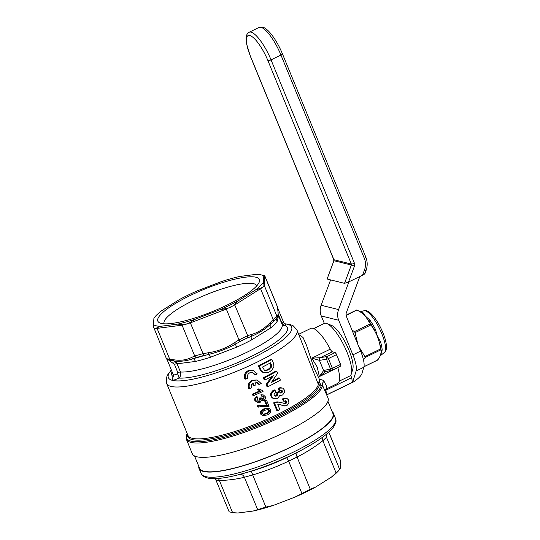 <?xml version="1.0" encoding="UTF-8"?>
<svg xmlns="http://www.w3.org/2000/svg" width="540" height="540" viewBox="0 0 540 540"><rect width="100%" height="100%" fill="white"/><g stroke="black" fill="none" stroke-linecap="round" stroke-linejoin="round"><path stroke-width="0.81" d="M271.816 376.441L266.125 384.5L266.949 386.512L267.82 386.728L266.996 384.716L273.422 375.59A72.974 15.809 157.7 0 1 265.019 379.904L264.195 377.885A72.974 15.809 -22.3 0 0 276.77 371.284L277.594 373.295L271.418 382.482A72.974 15.809 -22.3 0 0 279.565 378.108L280.395 380.126A72.974 15.809 157.7 0 1 267.82 386.728M276.77 371.284L275.873 371.061A70.423 15.255 157.7 0 1 263.324 377.669L264.148 379.688L265.019 379.904M279.565 378.108L278.674 377.885A70.423 15.255 157.7 0 1 272.153 381.429M262.015 371.993L264.06 372.64L260.172 369.988L261.428 371.581L262.885 372.209M261.043 370.204L259.322 366.012A72.974 15.809 -22.3 0 0 271.897 359.411L271.006 359.195A70.423 15.255 157.7 0 1 258.451 365.803L260.172 369.988M279.47 391.723L280.091 392.89L281.273 392.999A72.974 15.809 -22.3 0 0 281.772 392.729L282.447 391.615L282.224 390.731L280.773 390.285A72.974 15.809 157.7 0 1 279.916 390.751L279.031 388.598A72.974 15.809 -22.3 0 0 279.956 388.098L282.865 388.085L284.54 390.238L284.567 392.236L282.724 394.841A72.974 15.809 157.7 0 1 282.089 395.186L279.889 395.388L277.898 398.027A72.974 15.809 157.7 0 1 277.067 398.452L273.659 398.446L271.971 396.853L271.634 393.512L273.868 390.663A72.974 15.809 -22.3 0 0 274.988 390.089L275.926 392.371A72.974 15.809 157.7 0 1 275.029 392.83L274.165 393.808L274.064 395.003L274.583 395.908L276.352 396.063A72.974 15.809 -22.3 0 0 276.892 395.78L277.931 394.187L277.493 392.769A72.974 15.809 -22.3 0 0 279.47 391.723L278.586 391.507A70.423 15.255 157.7 0 1 276.615 392.553L277.054 393.971L276.021 395.564A70.423 15.255 157.7 0 1 275.474 395.847L274.252 395.928M281.057 390.17L281.563 391.399L280.888 392.506A70.423 15.255 157.7 0 1 280.388 392.783L279.976 392.87M281.988 387.855L279.072 387.882A70.423 15.255 157.7 0 1 278.147 388.382L279.031 390.528L279.916 390.751M274.988 390.089L274.118 389.873A70.423 15.255 157.7 0 1 272.997 390.447L270.763 393.296L270.736 395.739L271.91 397.609L274.799 398.743M281.05 402.55L277.56 401.888L274.948 402.206A70.423 15.255 157.7 0 1 273.645 402.847L276.791 410.508L277.661 410.724L274.523 403.063A72.974 15.809 -22.3 0 0 275.825 402.421L278.431 402.104L285.599 403.556A72.974 15.809 -22.3 0 0 286.106 403.286L286.423 402.982L285.532 402.759L285.221 403.07A70.423 15.255 157.7 0 1 284.715 403.339L283.831 403.4M285.383 400.727L285.89 401.956L285.532 402.759M282.481 398.939L283.358 401.085L284.243 401.308L283.358 399.155L282.481 398.939A70.423 15.255 157.7 0 0 283.399 398.439L285.431 398.196L287.199 398.642L288.515 399.924L288.9 402.793L287.05 405.398A72.974 15.809 157.7 0 1 286.416 405.743L283.5 405.763M280.28 404.696L283.473 405.756M298.836 334.591L303.048 337.473L306.558 345.384L314.185 368.496L319.626 379.721L320.072 379.694C321.975 379.62 323.312 380.194 324.081 381.409A3.827 2.909 -26.8 0 0 322.414 385.047A73.359 15.889 -22.3 0 1 279.329 417.724A73.359 15.889 -22.3 0 1 186.408 439.371L192.294 453.728A73.359 15.889 -22.3 0 0 285.221 432.088A73.359 15.889 -22.3 0 0 328.037 398.061L322.414 385.047L319.37 385.223A1.276 1.229 13.4 0 1 318.371 384.44L296.98 330.068A70.423 15.255 157.7 0 1 255.879 362.732A70.423 15.255 157.7 0 1 166.671 383.515L166.32 378.081L167.427 375.185L171.335 369.94M325.627 371.588L319.37 376.589L317.203 367.025L311.803 358.155L319.937 357.703A2.038 1.31 87.6 0 0 319.417 360.335L311.803 358.155L330.264 349.164A30.618 8.492 -116 0 0 310.777 328.421L298.715 334.294M324.081 381.409L326.72 386.505L326.653 388.8C325.141 390.474 324.621 391.264 325.1 391.169M326.653 388.8L337.595 383.474A30.618 8.492 -116 0 0 337.824 367.598L319.37 376.589L323.609 370.568A2.038 1.411 70.5 0 0 325.465 371.662A2.038 1.411 70.5 0 0 325.593 371.608M327.942 401.362L332.944 413.552A72.083 15.613 157.7 0 1 281.684 451.271A72.083 15.613 157.7 0 1 203.992 471.231A72.083 15.613 157.7 0 1 199.564 468.254L194.515 455.936M339.248 381.132L349.805 375.995A29.214 8.1 -116 0 0 351.358 373.856A29.214 8.1 -116 0 0 346.99 352.195A29.214 8.1 -116 0 0 326.862 323.561A29.214 8.1 -116 0 0 324.216 323.467L313.706 328.583M351.358 373.856L352.789 369.083A25.387 7.04 -116 0 0 348.988 350.264A25.387 7.04 -116 0 0 331.499 325.377L326.862 323.561M285.309 324.23L285.856 325.951L282.562 325.323L278.519 315.988L277.074 321.685A58.684 12.71 157.7 0 1 270.574 327.976L251.795 339.822A5.103 2.113 61.9 0 1 251.174 336.461L243.756 339.464L235.541 344.081C226.989 348.759 218.032 352.195 208.669 354.389L193.239 358.695C186.874 360.889 180.644 361.685 174.548 361.098L177.066 363.778L180.448 372.019C181.244 374.369 180.711 376.387 178.862 378.074A3.827 1.384 60.6 0 0 177.572 373.95L177.822 372.6L174.44 364.351L167.076 358.864L167.245 359.964L166.367 358.519L153.576 327.044C153.758 328.442 154.865 328.712 156.89 327.861L160.495 326.315L177.822 324.088L181.906 324.655C184.397 324.932 187.157 324.162 190.181 322.353L195.406 319.174A60.602 13.129 157.7 0 1 177.822 324.088M251.795 339.822A58.684 12.71 157.7 0 1 244.418 343.582A58.684 12.71 157.7 0 1 236.588 347.233L210.451 357.257A5.103 1.694 72.2 0 0 208.669 354.389L208.346 352.755C217.863 351.311 226.564 347.969 234.448 342.738L238.599 340.106A2.551 0.358 58.8 0 0 239.807 341.638A61.236 13.264 -22.3 0 0 243.655 339.809A61.236 13.264 -22.3 0 0 247.394 337.946A2.551 1.64 70.8 0 0 247.712 335.671L251.323 334.517C258.383 332.465 264.634 328.523 270.074 322.684L272.957 319.741A2.551 1.445 45.7 0 1 273.173 321.678L270.479 324.284C265.005 329.319 258.572 333.376 251.174 336.461A2.551 1.647 73.5 0 0 251.323 334.517M195.446 361.449L177.269 363.785A5.103 4.509 92.5 0 0 174.548 361.098A2.551 1.769 99.1 0 1 173.536 359.735C180.394 360.862 186.449 360.086 191.693 357.399A2.551 2.012 63.4 0 0 193.239 358.695A5.103 3.004 77 0 1 195.446 361.449A58.684 12.71 157.7 0 0 210.451 357.257M154.156 317.797L153.914 318.182A60.602 13.129 157.7 0 1 154.919 316.879A60.602 13.129 157.7 0 1 161.548 310.81L179.226 299.653A60.602 13.129 157.7 0 1 197.39 290.817L221.576 281.536A60.602 13.129 157.7 0 1 239.807 276.453L256.419 274.32A60.602 13.129 157.7 0 1 258.444 274.421A60.602 13.129 157.7 0 1 260.942 274.82A60.602 13.129 157.7 0 1 263.79 276.143L264.593 275.393L264.755 275.94A3.827 3.74 -173.1 0 0 264.546 275.508L258.444 274.421M238.599 340.106L247.394 335.779A2.551 1.64 71 0 1 247.07 338.06M195.406 319.174L220.01 309.731L226.138 308.576C229.615 307.894 232.409 306.531 234.529 304.493A3.827 2.329 55.8 0 1 234.758 304.958L226.321 309.069L190.397 322.859L182.075 325.181L157.086 328.388C154.886 328.725 153.772 328.448 153.745 327.564M161.21 323.399A54.857 11.88 157.7 0 1 160.11 323.055A54.857 11.88 157.7 0 1 191.39 294.948A54.857 11.88 157.7 0 1 255.98 277.236A54.857 11.88 157.7 0 1 259.085 282.461A54.857 11.88 157.7 0 1 214.731 310.642A54.857 11.88 157.7 0 1 161.21 323.399M164.187 323.818A50.011 10.834 157.7 0 1 164.119 323.676A50.011 10.834 157.7 0 1 199.685 297.5A50.011 10.834 157.7 0 1 253.591 283.655A50.011 10.834 157.7 0 1 256.662 285.721A50.011 10.834 157.7 0 1 256.716 285.863M249.527 388.726C248.481 385.054 249.669 382.28 253.098 380.389L257.148 379.998L261.185 383.522A70.423 15.255 157.7 0 1 259.301 384.399L256.594 382.05L254.86 382.003L256.014 384.818A70.423 15.255 157.7 0 1 254.151 385.648L252.997 382.833C251.37 384.217 250.877 385.898 251.525 387.875A70.423 15.255 157.7 0 1 249.527 388.726L248.657 388.51C247.61 384.845 248.798 382.064 252.221 380.174L257.148 379.998M255.359 374.8L252.653 372.445L249.946 372.708C247.671 373.97 246.881 375.82 247.59 378.27A70.423 15.255 157.7 0 1 245.585 379.127C244.546 375.455 245.734 372.674 249.156 370.784L253.206 370.393L257.249 373.916A70.423 15.255 157.7 0 1 255.359 374.8L254.489 374.585L252.214 372.364M253.206 370.393L248.285 370.568C244.856 372.458 243.668 375.239 244.715 378.911L245.585 379.127M266.996 384.716L266.125 384.5M264.195 377.885L263.324 377.669M271.897 359.411L273.618 363.602L273.888 366.572L272.174 369.758L269.953 371.608A72.974 15.809 157.7 0 1 269.021 372.101L266.281 372.85L264.06 372.64M259.322 366.012L258.451 365.803M271.478 366.849L269.035 369.475A72.974 15.809 157.7 0 1 268.178 369.927L266.159 370.521L264.371 370.17L262.575 366.984A72.974 15.809 -22.3 0 0 270.581 362.786L271.607 365.668L271.478 366.849L270.587 366.633L270.716 365.452L269.933 363.137M271.586 366.383L270.702 366.161M270.709 368.132L269.825 367.916L270.587 366.633M271.235 367.409L270.351 367.187M269.98 368.827L269.096 368.604L269.825 367.916M269.035 369.475L268.157 369.259L269.096 368.604M268.178 369.927L267.3 369.711A70.423 15.255 -22.3 0 0 268.157 369.259M267.111 370.325L266.24 370.109L267.3 369.711M266.159 370.521L265.282 370.305L266.24 370.109M271.607 365.668L270.716 365.452M271.391 364.763L270.506 364.541M264.438 370.298L265.282 370.305M266.625 400.403A70.423 15.255 157.7 0 1 265.457 400.943L267.394 405.668L257.992 405.932L258.478 407.113L261.232 406.404L268.103 406.748A70.423 15.255 -22.3 0 0 269.048 406.31L266.625 400.403L265.754 400.187A70.423 15.255 -22.3 0 1 264.587 400.727L266.51 405.419M267.597 406.607L267.233 406.532M265.457 400.943L264.587 400.727M258.478 407.113L257.607 406.897L257.121 405.715L266.578 405.439M257.992 405.932L257.121 405.715M259.261 398.027L261.259 397.879L259.261 398.027L260.577 398.945L259.538 401.45L258.667 401.233L259.706 398.729M260.132 398.243L260.577 398.945M259.538 401.45L258.174 401.591L256.905 400.457L257.897 397.987L257.29 396.86C255.717 397.825 255.218 399.168 255.785 400.889L254.907 400.673C254.34 398.965 254.846 397.622 256.419 396.644L257.29 396.86M255.785 400.889L257.992 402.833L260.017 402.638L261.617 399.877L262.615 400.444L263.966 400.309C265.37 399.431 265.781 398.196 265.207 396.617L263.385 394.949L261.765 394.996L262.13 396.232L263.149 396.185L264.175 397.136L263.439 399.141L262.541 399.269L261.259 397.879M263.439 399.141L262.568 398.925L263.304 396.92L262.683 396.144M264.175 397.136L263.304 396.92M262.13 396.232L261.259 396.016L260.888 394.781L263.385 394.943M261.765 394.996L260.888 394.781M257.992 402.833L254.907 400.673M252.382 394.16A70.423 15.255 -22.3 0 0 259.7 390.92L257.465 389.414A70.423 15.255 -22.3 0 0 258.552 388.915L259.43 389.131A70.423 15.255 157.7 0 1 258.336 389.63L260.57 391.136A70.423 15.255 157.7 0 1 253.253 394.376L252.382 394.16L252.869 395.341L253.739 395.557A70.423 15.255 -22.3 0 0 263.068 391.385L262.757 390.629L259.43 389.131M260.57 391.136L259.7 390.92M253.253 394.376L253.739 395.557M262.757 390.629L261.887 390.413M266.706 413.748L263.439 414.531L262.291 413.593C262.319 411.845 263.304 410.717 265.255 410.204L268.454 409.388L269.582 410.326C269.609 412.081 268.65 413.221 266.706 413.748L265.835 413.532C267.779 413.006 268.738 411.865 268.711 410.11L267.584 409.171M269.582 410.326L268.711 410.11M263.007 414.369L265.835 413.532M270.641 409.846L268.9 408.22L264.762 409.023L261.266 411.615L261.185 414.072L262.987 415.712L267.185 414.929C269.858 414.086 271.006 412.391 270.641 409.846M261.266 411.615L260.395 411.399L263.891 408.807L268.9 408.22M264.762 409.023L263.891 408.807M262.987 415.712L260.314 413.856L260.395 411.399M261.185 414.072L260.314 413.856M252.423 383.353L253.274 385.432L254.151 385.648M259.301 384.399L258.431 384.183L256.149 381.962M276.352 396.063L275.474 395.847M275.785 396.212L274.907 395.995M277.364 395.401L276.487 395.186M276.892 395.78L276.021 395.564M277.742 394.801L276.865 394.585M277.837 393.599L276.959 393.383M277.931 394.187L277.054 393.971M277.493 392.769L276.615 392.553M281.273 392.999L280.388 392.783M280.861 393.086L280.098 392.897M282.089 392.425L281.205 392.202M281.772 392.729L280.888 392.506M279.031 388.598L278.147 388.382M279.956 388.098L279.072 387.882M280.82 387.808L279.929 387.585M273.659 398.446L272.788 398.23M271.971 396.853L271.1 396.637M272.781 397.825L271.91 397.609M271.607 395.955L270.736 395.739M271.472 394.646L270.601 394.43M272.187 392.371L271.31 392.155M271.634 393.512L270.763 393.296M272.842 391.52L271.971 391.304M273.868 390.663L272.997 390.447M284.351 405.972L281.158 404.912L277.817 404.615L279.875 409.624A72.974 15.809 157.7 0 1 277.661 410.724M286.423 402.982L286.686 402.577L285.795 402.361M286.686 402.577L286.726 401.706L285.836 401.49M286.781 402.179L285.89 401.956M286.726 401.706L285.667 401.072M286.551 401.288L285.1 400.842A72.974 15.809 157.7 0 1 284.243 401.308M283.358 399.155A72.974 15.809 -22.3 0 0 284.29 398.655L283.399 398.439M284.29 398.655L285.147 398.365L284.263 398.142M285.147 398.365L286.322 398.419M282.413 405.351L281.536 405.135M283.905 405.857L283.028 405.641M285.194 403.643L284.31 403.427M279.646 402.3L278.768 402.084M278.431 402.104L277.56 401.888M277.081 402.125L276.21 401.909M275.825 402.421L274.948 402.206M274.523 403.063L273.645 402.847M277.418 306.929A2.551 2.336 172.6 0 1 277.574 307.51L278.262 314.975L276.419 318.546A2.551 2.538 -132.1 0 0 276.851 315.974L277.29 315.704C278.215 315.367 278.357 313.126 277.709 308.988L277.283 306.308L264.722 275.67M277.29 315.704A2.551 2.538 -112.5 0 1 277.168 317.817A5.103 4.685 -143.2 0 0 277.074 321.685M234.529 304.493L238.147 300.888A60.602 13.129 157.7 0 1 220.01 309.731M238.147 300.888L255.521 289.926L260.375 288.218C262.926 287.314 264.121 286.153 263.959 284.749L263.405 282.285L263.79 276.143M263.405 282.285A60.602 13.129 157.7 0 1 255.521 289.926M277.56 307.422A2.551 2.336 172.5 0 0 277.391 306.76L264.755 275.94L264.175 285.188C264.107 286.099 262.906 287.26 260.57 288.677L234.758 304.958L247.712 335.671M272.957 319.741L276.851 315.974M191.693 357.399L194.717 355.995L203.04 353.673L203.492 355.495M194.468 356.103A2.551 2.005 66.8 0 0 196.445 357.5A61.236 13.264 -22.3 0 0 203.924 355.408L203.459 353.592L208.346 352.755M181.906 324.655A3.827 2.876 85 0 0 182.075 325.181L194.717 355.995A2.551 2.005 66.5 0 0 196.695 357.392M226.138 308.576A3.827 0.365 70.6 0 0 226.321 309.069L238.964 339.883A2.551 0.358 58.6 0 0 240.185 341.415M273.436 321.428L273.173 321.678A61.236 13.264 -22.3 0 0 276.419 318.546L273.436 321.428A2.551 1.438 45.5 0 0 273.206 319.491L260.57 288.677A3.827 2.376 59.8 0 0 260.375 288.218M276.379 318.58A2.551 2.538 -130.3 0 0 276.811 316.001L264.175 285.188A3.827 3.692 -179.1 0 0 263.959 284.749M270.074 322.684A2.551 1.411 43.4 0 1 270.479 324.284A5.103 3.969 -128.3 0 0 270.574 327.976M236.588 347.233A5.103 0.682 66 0 1 235.541 344.081A2.551 0.371 56.7 0 1 234.448 342.738M167.049 359.35L167.076 358.864L170.026 359.242A2.551 1.802 96.5 0 0 170.525 360.2L174.035 361.031A3.827 0.392 -76.3 0 1 173.759 363.589M160.495 326.315A60.602 13.129 157.7 0 1 153.508 324.587L153.576 327.044M153.914 318.182L153.508 324.587M166.388 358.385L170.181 360.119A3.827 1.688 -70.1 0 1 170.357 361.584M278.289 314.273L281.502 322.097L282.38 322.9A3.827 3.071 69.4 0 0 285.856 325.951A62.465 13.534 157.7 0 1 250.918 356.603A62.465 13.534 157.7 0 1 178.862 378.074C172.726 381.112 170.869 380.653 173.306 376.704A3.827 2.754 -143 0 0 173.678 376.481M174.103 376.07L173.603 376.846L173.475 375.158L177.572 373.95M156.89 327.861A3.827 2.929 80.3 0 0 157.086 328.388L169.722 359.208A2.551 1.802 96.8 0 0 170.181 360.119M170.525 360.2A3.827 1.525 -69.6 0 1 170.647 361.76M277.574 307.51L277.283 306.308M277.594 307.834L278.019 310.622M282.38 322.9L283.608 322.421L277.614 307.814M319.937 357.703L326.977 356.569A2.038 1.364 81 0 0 326.531 359.242A2.038 0.446 -22.3 0 0 328.408 358.58L332.417 368.354L340.484 364.426A2.038 0.446 -22.3 0 0 340.565 364.385L336.555 354.611A2.038 0.567 -116 0 0 335.124 352.6L332.404 351.763L320.396 357.615A2.038 1.364 81 0 0 319.957 360.281L319.417 360.335L323.609 370.568L324.115 370.427A2.038 1.384 77.6 0 0 325.735 371.588L332.161 370.177A2.038 1.384 77.6 0 0 332.492 370.028A2.038 0.567 64 0 0 332.613 370.022L340.679 366.093A2.038 0.567 64 0 0 340.484 364.426L336.474 354.652A2.038 0.446 -22.3 0 0 336.555 354.611M335.036 352.64A2.038 0.567 64 0 1 336.474 354.652L328.408 358.58A2.038 0.567 64 0 0 326.977 356.569L335.036 352.64L333.781 352.188M324.115 370.427L330.541 369.016A2.038 1.384 77.6 0 0 332.161 370.177A2.038 2.038 0 0 0 332.613 370.022A2.038 0.567 64 0 0 332.417 368.354A2.038 0.446 -22.3 0 1 330.541 369.016L326.531 359.242L319.957 360.281M330.264 349.164A3.827 1.06 -116 0 0 332.404 351.763M340.72 366.059A2.038 0.567 -116 0 0 340.565 364.385M320.072 379.694A3.827 2.032 -91 0 0 321.334 385.195A72.718 15.755 -22.3 0 1 278.707 416.671A72.718 15.755 -22.3 0 1 211.457 440.181A72.718 15.755 -22.3 0 1 187.218 433.627M318.951 384.007A1.276 0.79 165.3 0 1 318.269 383.636L319.626 379.721L318.951 384.007L319.37 385.223A71.057 15.39 -22.3 0 1 277.783 415.672A71.057 15.39 -22.3 0 1 187.576 434.491M261.617 371.108L260.746 370.892M262.298 371.797L261.428 371.581M331.405 477.117A60.602 13.129 -22.3 0 0 336.805 472.581A60.602 13.129 -22.3 0 0 338.83 470.435L331.405 477.117L315.738 486.999L310.25 489.2L295.171 497.016A60.602 13.129 -22.3 0 0 315.738 486.999M237.418 475.031L251.174 471.265C263.297 467.654 275.036 463.144 286.396 457.751L297.972 452.115L310.75 444.96A70.686 15.309 157.7 0 1 243.175 473.513A70.686 15.309 157.7 0 1 237.418 475.031C224.89 478.157 215.339 479.243 208.778 478.285C201.339 476.354 202.541 475.247 201.251 473.675A72.576 15.721 -22.3 0 0 241.576 472.007A72.576 15.721 -22.3 0 0 335.549 418.595L333.518 413.384A72.677 15.741 157.7 0 1 239.416 466.864A72.677 15.741 157.7 0 1 199.037 468.538A72.677 15.741 157.7 0 1 198.801 466.391M332.181 411.689A72.677 15.741 157.7 0 1 333.518 413.384M327.024 433.735L326.484 437.272L322.88 440.755A5.103 3.044 52.5 0 1 322.353 437.387M328.826 432.149L340.132 459.702L340.544 463.003L340.193 468.612L339.674 469.429L326.484 437.272A5.103 5.022 14.4 0 1 326.228 434.396M336.069 472.912L322.88 440.755C314.644 447.093 306.045 452.527 297.068 457.043A5.103 3.213 63.2 0 1 297.972 452.115M310.25 489.2L297.068 457.043L288.63 461.153C277.027 466.655 265.052 471.251 252.707 474.937L244.384 477.259C236.425 479.243 228.096 480.31 219.388 480.472C217.026 480.411 215.912 480.141 216.054 479.648M286.396 457.751A5.103 0.601 -115.3 0 1 288.63 461.153L301.82 493.31M265.896 507.094L253.071 511.049A60.602 13.129 -22.3 0 0 273.362 505.386L265.896 507.094L252.707 474.937A5.103 0.432 -106.7 0 0 251.174 471.265M233.888 512.764L235.312 512.892A60.602 13.129 -22.3 0 0 237.904 513L232.578 512.629L229.244 511.805M218.126 478.454A5.103 3.773 -91.2 0 1 219.388 480.472L232.578 512.629M239.78 474.451A5.103 3.942 -103.9 0 1 244.384 477.259L257.573 509.416M273.362 505.386L295.171 497.016M237.904 513L253.071 511.049M326.72 394.862L325.856 390.238L351.641 377.676L350.663 375.287M325.856 390.238L325.62 389.664M348.914 281.846L338.58 309.569A14.033 13.136 103.9 0 0 338.708 320.267L352.897 354.868A21.688 6.014 -116 0 1 356.13 370.987L352.566 382.502C358.756 378.466 361.976 375.125 362.219 372.479L363.845 367.234A21.688 6.014 -116 0 0 360.612 351.108L346.424 316.507A5.103 4.779 -76.1 0 1 346.376 312.62L359.822 276.527M324.331 323.413L321.273 315.954A14.033 13.136 -76.1 0 1 321.151 305.262L330.601 279.896M326.714 394.814L352.499 382.252L351.641 377.676M352.478 382.435L326.734 394.895M364.79 273.469C365.114 273.699 364.365 274.273 362.543 275.204L348.516 282.035L344.527 283.338L351.358 265.012L354.456 266.099L348.516 282.035M327.098 279.031L333.929 260.705L327.098 279.031L344.527 283.338M360.275 311.823A24.03 6.662 64 0 1 363.366 312.991L365.438 316.17L369.9 320.119A24.03 6.662 64 0 1 375.449 329.427L377.359 336.157L380.477 341.699A2.551 1.208 -17.1 0 0 379.485 342.86L377.359 336.157L374.2 329.954L365.438 316.17L361.49 312.674L356.94 309.933L346.127 315.515M380.477 341.699A24.03 6.662 64 0 1 382.171 350.048L380.673 355.192M380.383 355.705L384.338 352.519A23.261 6.446 -116 0 0 381.814 333.74A23.261 6.446 -116 0 0 363.987 310.75L360.234 311.796M358.621 346.255L364.878 356.603L365.074 357.541L363.488 359.964M382.171 350.048A2.551 2.045 -3.2 0 0 381.267 351.641L379.485 342.86A25.272 7.007 -116 0 1 381.267 351.641L380.376 355.705L377.838 359.937L363.98 366.687M363.366 312.991A2.551 2.194 -54.9 0 1 361.591 312.748M377.399 359.829L377.838 359.937M352.006 330.129L354.429 331.601L355.057 332.647L357.959 344.635M369.9 320.119A2.551 1.249 -35.3 0 1 368.361 320.173A25.272 7.007 -116 0 1 374.2 329.954L375.449 329.427M166.671 383.515L187.947 435.395A70.423 15.255 -22.3 0 0 277.155 414.619A70.423 15.255 -22.3 0 0 318.371 384.44M171.389 370.069A66.643 14.438 -22.3 0 0 187.312 380.147A66.643 14.438 -22.3 0 0 252.761 357.959A66.643 14.438 -22.3 0 0 284.681 323.851M177.822 372.6A3.827 0.83 -22.3 0 1 180.448 372.019A58.684 12.71 -22.3 0 0 247.799 351.83A58.684 12.71 -22.3 0 0 282.056 324.608M177.269 363.785A58.684 12.71 157.7 0 1 177.066 363.778A3.827 0.83 -22.3 0 0 174.44 364.351M277.864 309.515A2.551 2.302 171.3 0 0 277.709 308.988M190.181 322.353A3.827 0.412 67.4 0 0 190.397 322.859L203.04 353.673L203.459 353.592M170.026 359.242L173.536 359.735M281.138 322.373A3.827 0.83 157.7 0 1 281.502 322.097M173.306 376.704A62.465 13.534 157.7 0 1 172.064 371.716M340.254 460.181L328.772 432.202M321.151 305.262L338.58 309.569M360.612 351.108L352.897 354.868M363.845 367.234L356.13 370.987M321.273 315.954L338.708 320.267M282.44 53.852A2.551 0.553 157.7 0 1 280.949 55.033A28.067 7.783 -116 0 0 260.969 27.311A28.067 7.783 -116 0 0 259.072 27.432L262.521 27.142C268.346 28.33 277.074 40.797 282.44 53.852L365.83 257.168A2.551 0.553 157.7 0 1 364.338 258.35L280.949 55.033L271.033 59.866L354.422 263.183A3.827 3.584 -76.1 0 1 354.456 266.099M365.83 257.168C367.571 261.61 367.632 266.119 365.992 270.695L364.473 270.02A15.309 14.33 103.9 0 0 364.338 258.35M362.543 275.204L364.473 270.02M259.072 27.432L249.156 32.265A28.067 7.783 64 0 1 251.046 32.144A28.067 7.783 64 0 1 271.033 59.866A2.551 0.553 -22.3 0 1 267.955 60.723A25.515 7.074 -116 0 0 249.791 35.525A25.515 7.074 -116 0 0 250.526 56.416A2.551 0.553 157.7 0 1 250.371 56.309L333.761 259.632L333.761 260.685M250.526 56.416L333.916 259.733A2.551 0.553 157.7 0 1 333.761 259.632M267.955 60.723L351.344 264.04L333.916 259.733A1.276 1.195 -76.1 0 1 333.929 260.705L351.358 265.012A1.276 1.195 103.9 0 0 351.344 264.04A2.551 0.553 -22.3 0 0 354.422 263.183M380.579 348.955L364.878 356.603M380.768 349.9L365.074 357.541M370.13 323.953L354.429 331.601M370.757 325.006L355.057 332.647M186.408 439.371L187.211 433.593M284.499 323.696L290.588 324.668L293.416 325.957L296.98 330.068M261.745 400.228L262.615 400.444M278.519 315.988L278.269 314.881M154.919 316.879L154.062 317.898M173.475 375.158L167.245 359.964M170.343 360.821L170.681 361.193M283.608 322.421C284.384 323.642 285.066 324.29 285.66 324.351M310.75 444.96C321.867 438.386 329.42 432.452 333.43 427.167C337.365 420.565 335.738 420.613 335.549 418.595M229.21 511.913L215.318 478.615M201.251 473.675L199.037 468.538M365.992 270.695L364.898 273.645M249.156 32.265C247.158 33.359 246.125 35.411 246.051 38.434L246.449 43.443L250.371 56.309M363.987 310.75C365.6 310.271 367.45 310.804 369.542 312.356C374.47 316.535 378.938 323.332 382.934 332.748C385.283 338.486 386.464 343.291 386.492 347.159C386.424 349.758 385.702 351.547 384.338 352.519M356.94 309.865L346.073 315.164M377.703 360.065L363.967 366.755"/></g></svg>
